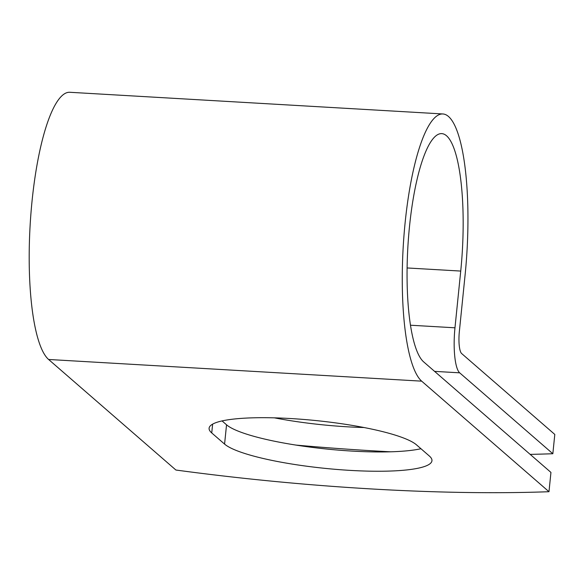 <?xml version="1.0" encoding="UTF-8"?>
<svg xmlns="http://www.w3.org/2000/svg" width="584" height="584" viewBox="0 0 584 584"><rect width="100%" height="100%" fill="white"/><g stroke="black" fill="none" stroke-linecap="round" stroke-linejoin="round"><path stroke-width="0.88" d="M350.378 470.397A105.543 18.418 -174.2 0 0 431.956 460.71A105.543 18.418 -174.2 0 0 429.32 455.994L416.48 444.84A105.543 18.418 -174.2 0 0 303.242 419.414A105.543 18.418 -174.2 0 0 209.101 428.225A105.543 18.418 -174.2 0 0 211.737 432.941L224.577 444.096A105.543 18.418 -174.2 0 0 350.378 470.397M222.066 420.918L226.541 424.802A105.543 18.418 -174.2 0 0 352.342 451.103A105.543 18.418 -174.2 0 0 420.954 448.731M364.066 427.532A105.543 18.418 5.8 0 1 347.816 426.838A105.543 18.418 5.8 0 1 274.429 417.852M530.163 454.374A461.557 80.534 -174.2 0 0 552.844 453.731L459.674 372.826A38.398 9.088 -86.7 0 1 454.972 327.799L460.732 271.071A115.391 27.309 93.3 0 0 441.811 133.626A115.391 27.309 93.3 0 0 408.566 236.863A115.391 27.309 93.3 0 0 423.634 361.861L550.946 472.419L548.982 491.713A461.557 80.534 5.8 0 1 175.908 470.032L48.596 359.474A135.079 31.967 93.3 0 1 30.959 213.138A135.079 31.967 93.3 0 1 69.876 92.287L442.949 113.968A135.079 31.967 93.3 0 0 404.033 234.819A135.079 31.967 93.3 0 0 421.67 381.155L548.982 491.713M295.898 445.074A461.557 80.534 -174.2 0 0 390.601 451.804M552.844 453.731L554.8 434.438L461.637 353.532A18.71 4.431 -86.7 0 1 459.345 331.595L465.105 274.867A135.079 31.967 93.3 0 0 442.949 113.968M459.674 372.826L434.576 371.366M421.67 381.155L48.596 359.474M460.732 271.071L407.092 267.954M454.972 327.799L410.45 325.215M212.627 424.137L211.737 432.941M226.541 424.802L224.577 444.096"/></g></svg>
